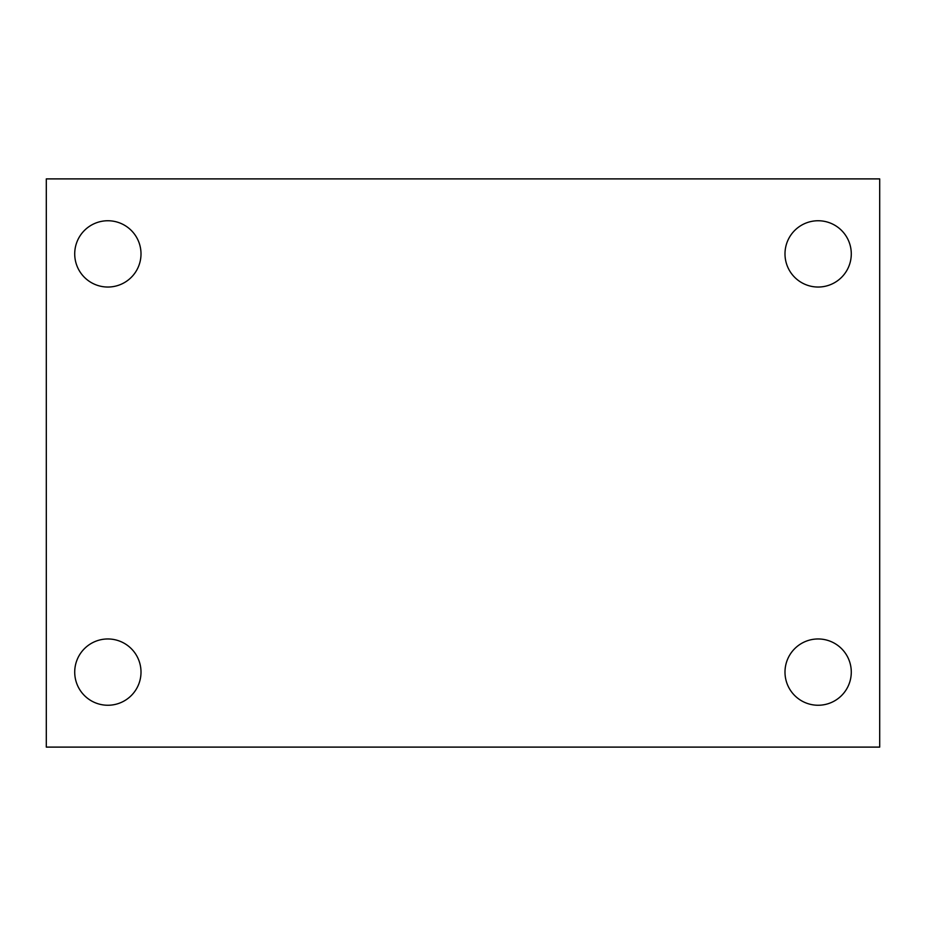 <?xml version="1.0" encoding="UTF-8"?>
<svg xmlns="http://www.w3.org/2000/svg" width="926" height="926" viewBox="0 0 926 926"><rect width="100%" height="100%" fill="white"/><g stroke="black" fill="none" stroke-linecap="round" stroke-linejoin="round"><path stroke-width="1.39" d="M46.3 178.892L879.7 178.892L879.7 747.108L46.3 747.108L46.3 178.892M107.856 638.963A33.151 33.151 0 0 1 141.007 672.102A33.151 33.151 0 0 1 107.856 705.253A33.151 33.151 0 0 1 74.717 672.102A33.151 33.151 0 0 1 107.856 638.963M818.144 638.963A33.151 33.151 0 0 1 851.283 672.102A33.151 33.151 0 0 1 818.144 705.253A33.151 33.151 0 0 1 784.993 672.102A33.151 33.151 0 0 1 818.144 638.963M818.144 220.747A33.151 33.151 0 0 1 851.283 253.898A33.151 33.151 0 0 1 818.144 287.037A33.151 33.151 0 0 1 784.993 253.898A33.151 33.151 0 0 1 818.144 220.747M107.856 220.747A33.151 33.151 0 0 1 141.007 253.898A33.151 33.151 0 0 1 107.856 287.037A33.151 33.151 0 0 1 74.717 253.898A33.151 33.151 0 0 1 107.856 220.747"/></g></svg>
